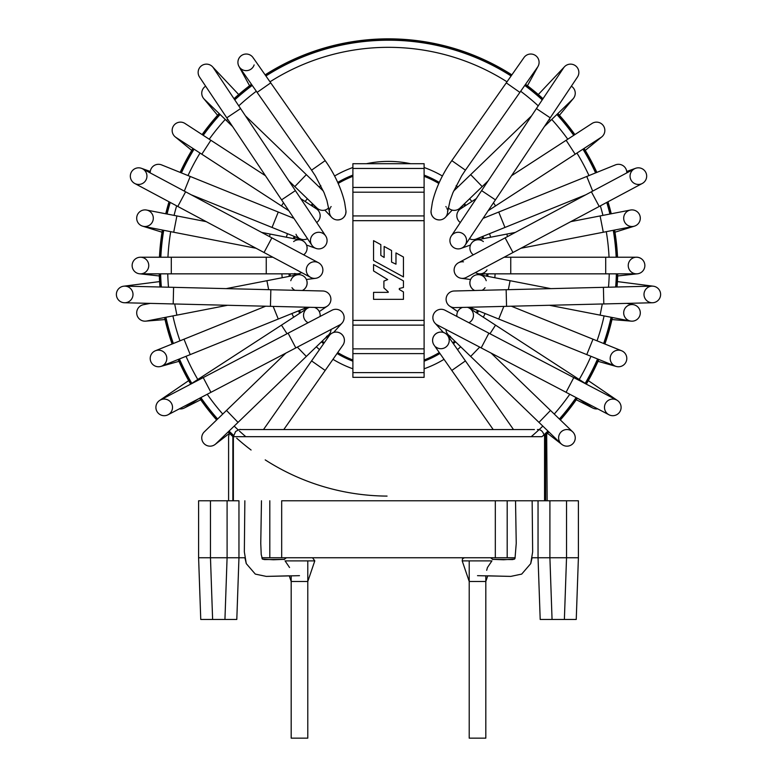 <?xml version="1.0" encoding="UTF-8"?>
<svg xmlns="http://www.w3.org/2000/svg" width="777" height="777" viewBox="0 0 777 777"><rect width="100%" height="100%" fill="white"/><g stroke="black" fill="none" stroke-linecap="round" stroke-linejoin="round"><path stroke-width="1.17" d="M469.211 560.887L469.211 738.15L485.819 738.15L485.819 575.776M291.181 575.776L291.181 738.15L307.789 738.15L307.789 560.887M227.088 500.776L238.957 500.776L238.957 557.75L238.957 500.776L238.957 557.75L236.8 619.463L238.957 557.75L227.098 557.75L227.088 500.776L198.601 500.776L198.601 557.75L200.757 619.463L212.616 619.463L200.757 619.463L198.601 557.75L198.601 500.776M236.8 619.463L238.957 557.75L227.088 557.75L224.941 619.463L236.8 619.463L238.957 557.75L236.8 619.463L238.957 557.75L244.901 557.75L246.28 563.626L255.303 574.096L266.239 576.398L289.258 575.825L291.181 581.487L307.789 581.487L314.792 560.887L312.539 557.75L314.792 560.887L285.081 560.887L289.549 567.521M262.548 559.139L273.397 559.77L284.178 559.362L264.462 559.586L262.383 559.071L261.839 557.75L269.813 557.75L269.813 500.776M269.813 557.75L515.161 557.75M281.682 557.75L281.682 500.776L544.531 500.776M507.187 500.776L507.187 557.75M538.043 500.776L538.043 557.75L538.043 500.776L578.399 500.776L578.399 557.75L566.53 557.75L564.384 619.463L540.2 619.463L538.043 557.75L540.2 619.463L538.043 557.75L538.043 500.776L538.043 557.75L540.2 619.463L538.043 557.75L532.099 557.75L530.72 563.626L521.697 574.096L510.761 576.398L487.742 575.825L485.819 581.487L469.211 581.487L462.208 560.887L491.919 560.887L487.451 567.521L486.684 570.318M552.058 619.463L549.902 557.75L566.53 557.75L566.53 500.776M549.912 557.75L538.043 557.75L549.902 557.75L549.912 500.776M578.399 500.776L578.399 557.75L576.243 619.463L578.399 557.75L576.243 619.463L578.399 557.75L576.243 619.463L564.384 619.463M578.399 557.75L566.54 557.75M212.616 619.463L224.941 619.463L212.616 619.463L210.47 557.75L198.601 557.75L200.757 619.463M210.47 500.776L210.47 557.75L227.088 557.75M210.46 557.75L198.601 557.75M352.894 176.301A98.514 98.514 0 0 0 338.199 183.45M315.647 208.372A8.304 8.304 0 0 1 316.385 208.799A8.304 8.304 0 0 0 315.647 208.372A8.304 8.304 0 0 1 316.695 222.523A8.304 8.304 0 0 0 318.249 210.45L313.306 204.506A98.514 98.514 0 0 0 312.072 206.002M295.124 236.771A98.514 98.514 0 0 0 294.464 238.792M290.151 273.844A98.514 98.514 0 0 0 290.316 276.156M299.533 310.441A98.514 98.514 0 0 0 300.631 312.694M322.251 341.064A98.514 98.514 0 0 0 324.242 342.822M337.713 352.554A98.514 98.514 0 0 0 352.894 360.004M424.106 360.004A98.514 98.514 0 0 0 439.287 352.554M452.758 342.822A98.514 98.514 0 0 0 454.749 341.064M476.369 312.694A98.514 98.514 0 0 0 477.466 310.441M486.684 276.156A98.514 98.514 0 0 0 486.849 273.844M482.536 238.792A98.514 98.514 0 0 0 481.876 236.771M464.928 206.002A98.514 98.514 0 0 0 463.675 204.487L458.751 210.45A8.304 8.304 0 0 0 460.305 222.523A8.304 8.304 0 0 1 461.353 208.372A8.304 8.304 0 0 0 460.615 208.799A8.304 8.304 0 0 1 461.353 208.372M438.801 183.45A98.514 98.514 0 0 0 424.106 176.301M391.559 262.092L391.559 250.515L384.149 246.455L384.149 257.459L380.827 255.4L380.827 244.638L373.552 240.656L373.552 260.557L403.448 276.923L403.448 257.012L395.979 252.933L395.979 264.17L391.559 262.092M388.228 291.861L388.228 292.366L373.552 292.366L373.552 299.339L403.448 299.339L403.448 291.919L399.31 289.491L399.31 288.49L403.448 287.471L403.448 280.895L373.552 264.539L373.552 270.94L387.704 279.584L383.906 281.089L383.906 287.917L388.228 291.861M352.894 372.601L424.106 372.601L424.106 377.34L352.894 377.34L352.894 348.863L424.106 348.863L424.106 325.126L352.894 325.126L352.894 348.863M424.106 372.601L424.106 348.863M424.106 325.126L424.106 192.191L352.894 192.191L352.894 325.126M352.894 215.928L424.106 215.928M424.106 192.191L424.106 163.704L352.894 163.704L352.894 192.191M434.343 345.483A8.304 8.304 0 0 1 436.15 333.595A8.304 8.304 0 0 1 447.727 335.635L513.5 429.564M434.11 345.163A8.304 8.304 0 0 1 445.998 333.819A8.304 8.304 0 0 1 447.494 345.474A8.304 8.304 0 0 1 435.839 346.969A8.304 8.304 0 0 0 447.494 345.474A8.304 8.304 0 0 0 445.998 333.819A8.304 8.304 0 0 0 434.11 345.163L451.816 370.444L465.423 360.907M479.671 347.115L470.668 356.429L561.169 443.822A8.304 8.304 0 0 0 574.096 442.064A8.304 8.304 0 0 0 572.027 431.284A8.304 8.304 0 0 0 560.363 432.76A8.304 8.304 0 0 0 561.849 444.425L547.532 433.343M563.675 445.493A8.304 8.304 0 0 0 572.707 431.876A8.304 8.304 0 0 1 563.675 445.493A8.304 8.304 0 0 1 561.169 443.822M470.668 356.429L448.465 334.994A8.304 8.304 0 0 1 445.94 329.467M450.505 336.441A8.304 8.304 0 0 1 446.717 332.546A8.304 8.304 0 0 0 450.505 336.441M578.438 398.786L592.016 407.604A8.304 8.304 0 0 0 592.802 408.061L576.281 399.747M592.016 407.604A8.304 8.304 0 0 0 597.698 408.867A8.304 8.304 0 0 1 592.016 407.604M456.915 316.453A8.304 8.304 0 0 1 462.577 307.41M467.327 307.294A8.304 8.304 0 0 1 469.667 308.343L586.829 384.43M467.395 307.313A8.304 8.304 0 0 1 468.9 322.727A8.304 8.304 0 0 0 467.395 307.313L475.058 309.469M615.384 366.161A8.304 8.304 0 0 0 624.465 364.228A8.304 8.304 0 0 0 621.6 350.757A8.304 8.304 0 0 1 624.465 364.228A8.304 8.304 0 0 0 621.6 350.757L592.997 339.199L588.713 349.786L586.771 354.603L615.384 366.161A8.304 8.304 0 0 0 624.465 364.228A8.304 8.304 0 0 1 610.499 356.206A8.304 8.304 0 0 1 620.745 350.466M503.836 306.4L498.737 319.036L470.124 307.478A8.304 8.304 0 0 1 469.59 307.236A8.304 8.304 0 0 0 470.124 307.478A8.304 8.304 0 0 1 469.59 307.236M632.682 304.584A8.304 8.304 0 0 0 623.717 312.189A8.304 8.304 0 0 0 631.312 321.144A8.304 8.304 0 0 0 640.19 314.229A8.304 8.304 0 0 0 633.585 304.71A8.304 8.304 0 0 1 640.19 314.229A8.304 8.304 0 0 0 633.585 304.71L626.738 303.38M630.409 321.027A8.304 8.304 0 0 0 640.19 314.229A8.304 8.304 0 0 1 630.409 321.027L600.116 315.132L602.292 303.982M474.669 290.491A8.304 8.304 0 0 1 470.104 281.167A8.304 8.304 0 0 0 474.669 290.491A8.304 8.304 0 0 1 479.797 274.815L550.815 288.626M477.301 274.718A8.304 8.304 0 0 1 486.208 280.72A8.304 8.304 0 0 0 477.301 274.718L485.217 273.844M485.052 287.684A8.304 8.304 0 0 1 482.109 290.307A8.304 8.304 0 0 0 485.052 287.684M605.701 273.844L605.701 257.226L510.751 257.226L510.751 273.844L636.557 273.844A8.304 8.304 0 0 0 644.075 262.004A8.304 8.304 0 0 0 628.292 266.443A8.304 8.304 0 0 0 637.461 273.795L617.666 275.971M644.075 262.004A8.304 8.304 0 0 0 636.557 257.226A8.304 8.304 0 0 1 644.075 262.004A8.304 8.304 0 0 1 636.557 273.844M510.751 273.844L479.885 273.844A8.304 8.304 0 0 1 475.427 272.552A8.304 8.304 0 0 0 482.352 273.475A8.304 8.304 0 0 1 475.427 272.552M486.994 269.842A8.304 8.304 0 0 1 482.352 273.475A8.304 8.304 0 0 0 486.994 269.842M636.188 211.033A8.304 8.304 0 0 0 624.067 220.678A8.304 8.304 0 0 0 640.248 219.143A8.304 8.304 0 0 0 630.409 210.052A8.304 8.304 0 0 1 640.19 219.6A8.304 8.304 0 0 1 633.585 226.36A8.304 8.304 0 0 0 636.188 211.033M473.339 254.827A8.304 8.304 0 0 1 471.639 243.016A8.304 8.304 0 0 0 473.339 254.827A8.304 8.304 0 0 1 476.622 239.947L515.297 232.43M474.271 240.783A8.304 8.304 0 0 1 483.362 241.579A8.304 8.304 0 0 0 474.271 240.783L481.284 237.014M617.87 164.326A8.304 8.304 0 0 0 615.384 164.909A8.304 8.304 0 0 1 626.796 172.892A8.304 8.304 0 0 0 614.558 165.297M592.686 191.113L586.771 176.466L498.737 212.043L504.953 227.447L476.35 239.005A8.304 8.304 0 0 1 469.473 238.714A8.304 8.304 0 0 0 476.35 239.005A8.304 8.304 0 0 1 469.473 238.714M493.492 202.758L495.551 205.924L601.058 137.403A8.304 8.304 0 0 0 602.981 125.204A8.304 8.304 0 0 0 591.326 123.97A8.304 8.304 0 0 1 592.016 123.465A8.304 8.304 0 0 0 591.326 123.97M601.058 137.403A8.304 8.304 0 0 0 603.506 125.913A8.304 8.304 0 0 0 592.016 123.465A8.304 8.304 0 0 1 603.506 125.913A8.304 8.304 0 0 1 601.058 137.403M544.415 126.525L572.707 99.203A8.304 8.304 0 0 0 571.357 86.189A8.304 8.304 0 0 1 572.707 99.203A8.304 8.304 0 0 0 571.357 86.189M531.585 115.812L470.668 174.64L482.206 186.597L460.013 208.032A8.304 8.304 0 0 1 448.232 207.789A8.304 8.304 0 0 0 460.013 208.032A8.304 8.304 0 0 1 448.232 207.789M537.587 67.104A8.304 8.304 0 0 0 535.547 55.536A8.304 8.304 0 0 0 523.97 57.576A8.304 8.304 0 0 1 535.547 55.536A8.304 8.304 0 0 1 537.587 67.104L519.881 92.385L506.274 82.857L523.97 57.576M447.601 212.034A8.304 8.304 0 0 1 440.394 219.881A8.304 8.304 0 0 1 431.002 211.286A8.304 8.304 0 0 0 431.002 211.325A8.304 8.304 0 0 1 431.002 211.286M445.862 206.556A8.304 8.304 0 0 1 446.221 207.051A8.304 8.304 0 0 0 445.862 206.556M446.853 208.178A8.304 8.304 0 0 1 447.309 209.431A8.304 8.304 0 0 0 446.853 208.178M447.571 210.829A8.304 8.304 0 0 1 447.61 211.81A8.304 8.304 0 0 0 447.571 210.829M447.601 212.063A8.304 8.304 0 0 1 445.347 217.346A8.304 8.304 0 0 0 447.601 212.063L450.106 200.447L452.894 192.764L461.655 175.855L465.423 170.163L451.816 160.635L506.274 82.857M538.296 94.541L564.5 66.744A8.304 8.304 0 0 0 563.636 67.822A8.304 8.304 0 0 1 570.056 64.151A8.304 8.304 0 0 0 563.636 67.822L536.412 108.586L550.223 117.822L577.457 77.059A8.304 8.304 0 0 0 570.056 64.151A8.304 8.304 0 0 1 577.457 77.059A8.304 8.304 0 0 0 570.056 64.151M481.614 190.627L495.425 199.864L465.141 245.202A8.304 8.304 0 0 1 450.378 243.308A8.304 8.304 0 0 1 451.32 235.975L536.412 108.586M450.378 243.308A8.304 8.304 0 0 1 455.429 232.77A8.304 8.304 0 0 1 466.054 237.791A8.304 8.304 0 0 1 461.033 248.407A8.304 8.304 0 0 0 466.054 237.791A8.304 8.304 0 0 0 455.429 232.77A8.304 8.304 0 0 0 450.378 243.308M626.718 171.474L635.567 168.308A8.304 8.304 0 0 0 630.545 178.933A8.304 8.304 0 0 0 641.171 183.955M646.163 173.261A8.304 8.304 0 0 0 634.459 168.803A8.304 8.304 0 0 1 646.163 173.261A8.304 8.304 0 0 1 642.288 183.459A8.304 8.304 0 0 0 646.163 173.261M505.128 237.859L512.956 252.515L466.336 277.408A8.304 8.304 0 0 1 455.701 274.951A8.304 8.304 0 0 1 458.508 262.743L634.459 168.803M455.701 274.951A8.304 8.304 0 0 1 463.48 261.839A8.304 8.304 0 0 0 455.701 274.951M617.404 281.595L653.36 286.208A8.304 8.304 0 0 0 644.065 293.385A8.304 8.304 0 0 0 651.243 302.68M657.575 300.864A8.304 8.304 0 0 0 652.107 286.14A8.304 8.304 0 0 1 657.575 300.864A8.304 8.304 0 0 1 652.505 302.748A8.304 8.304 0 0 0 657.575 300.864M506.148 289.724L506.555 306.332L454.623 307.605A8.304 8.304 0 0 1 446.493 296.785A8.304 8.304 0 0 1 454.205 290.996A8.304 8.304 0 0 0 449.465 305.973A8.304 8.304 0 0 1 454.215 290.996L652.097 286.14M608.381 414.432A8.304 8.304 0 0 0 608.945 414.753A8.304 8.304 0 0 1 608.381 414.432A8.304 8.304 0 0 0 619.735 411.946A8.304 8.304 0 0 0 617.492 400.534A8.304 8.304 0 0 0 605.934 402.69A8.304 8.304 0 0 0 608.109 414.248L608.109 414.248M608.945 414.753A8.304 8.304 0 0 0 620.163 411.227A8.304 8.304 0 0 0 616.617 400.009A8.304 8.304 0 0 1 620.163 411.227A8.304 8.304 0 0 1 608.945 414.753L566.064 392.317L573.776 377.593L616.647 400.029M437.898 325.233A8.304 8.304 0 0 1 433.828 313.723A8.304 8.304 0 0 1 445.056 310.246M283.79 429.564L325.184 370.444L311.577 360.907L329.273 335.635A8.304 8.304 0 0 1 340.85 333.595A8.304 8.304 0 0 1 342.657 345.483M331.002 333.819A8.304 8.304 0 0 1 342.89 345.163A8.304 8.304 0 0 0 331.002 333.819L324.699 338.694M229.341 433.449L215.151 444.425A8.304 8.304 0 0 0 215.831 443.822A8.304 8.304 0 0 1 213.325 445.493A8.304 8.304 0 0 0 215.831 443.822L238.034 422.387L226.495 410.441L204.293 431.876A8.304 8.304 0 0 0 213.325 445.493A8.304 8.304 0 0 1 204.293 431.876M331.06 329.467A8.304 8.304 0 0 1 328.535 334.994L238.034 422.387M330.283 332.546A8.304 8.304 0 0 1 326.495 336.441A8.304 8.304 0 0 0 330.283 332.546M179.302 408.867A8.304 8.304 0 0 0 184.984 407.604A8.304 8.304 0 0 1 179.302 408.867A8.304 8.304 0 0 0 184.984 407.604L198.562 398.786M287.034 333.751L281.449 325.145L307.333 308.343A8.304 8.304 0 0 1 309.673 307.294M314.423 307.41A8.304 8.304 0 0 1 320.085 316.453M308.1 322.727A8.304 8.304 0 0 1 309.605 307.313A8.304 8.304 0 0 0 308.1 322.727M178.982 361.334L160.761 366.453A8.304 8.304 0 0 0 166.501 356.206A8.304 8.304 0 0 0 156.255 350.466M152.535 364.228A8.304 8.304 0 0 0 161.616 366.161A8.304 8.304 0 0 1 152.535 364.228A8.304 8.304 0 0 1 155.4 350.757A8.304 8.304 0 0 0 152.535 364.228M307.41 307.236A8.304 8.304 0 0 1 304.448 308.051A8.304 8.304 0 0 0 307.41 307.236A8.304 8.304 0 0 1 306.876 307.478L161.616 366.161M150.262 303.38L143.415 304.71A8.304 8.304 0 0 0 136.81 314.229A8.304 8.304 0 0 0 145.688 321.144L165.035 319.551M136.81 314.229A8.304 8.304 0 0 0 146.591 321.027A8.304 8.304 0 0 1 136.81 314.229A8.304 8.304 0 0 1 143.415 304.71A8.304 8.304 0 0 0 136.81 314.229M268.657 289.666L266.909 280.711L297.202 274.815A8.304 8.304 0 0 1 302.331 290.491A8.304 8.304 0 0 0 306.896 281.167A8.304 8.304 0 0 1 302.331 290.491M294.891 290.307A8.304 8.304 0 0 1 291.948 287.684A8.304 8.304 0 0 0 294.891 290.307M290.792 280.72A8.304 8.304 0 0 1 299.699 274.718A8.304 8.304 0 0 0 290.792 280.72M159.334 275.971L139.539 273.795A8.304 8.304 0 0 0 148.708 266.443A8.304 8.304 0 0 0 141.356 257.274M132.925 262.004A8.304 8.304 0 0 0 140.443 273.844A8.304 8.304 0 0 1 132.925 262.004A8.304 8.304 0 0 1 140.443 257.226A8.304 8.304 0 0 0 132.925 262.004M301.573 272.552A8.304 8.304 0 0 1 294.648 273.475A8.304 8.304 0 0 0 301.573 272.552A8.304 8.304 0 0 1 297.115 273.844L140.443 273.844M140.812 211.033A8.304 8.304 0 0 0 142.531 226.136A8.304 8.304 0 0 0 152.933 220.678A8.304 8.304 0 0 0 140.812 211.033A8.304 8.304 0 0 0 143.415 226.36A8.304 8.304 0 0 1 140.812 211.033A8.304 8.304 0 0 1 146.591 210.052A8.304 8.304 0 0 0 140.812 211.033M269.58 236.635L270.085 234.052L300.378 239.947A8.304 8.304 0 0 1 303.661 254.827M293.638 241.579A8.304 8.304 0 0 1 302.729 240.783A8.304 8.304 0 0 0 293.638 241.579M162.442 165.297A8.304 8.304 0 0 0 150.204 172.892A8.304 8.304 0 0 1 161.616 164.909A8.304 8.304 0 0 0 159.13 164.326M307.527 238.714A8.304 8.304 0 0 1 300.65 239.005A8.304 8.304 0 0 0 307.527 238.714A8.304 8.304 0 0 1 300.65 239.005L191.191 194.784M298.514 237.733A8.304 8.304 0 0 1 296.008 234.265A8.304 8.304 0 0 0 298.514 237.733M185.674 123.97A8.304 8.304 0 0 0 184.984 123.465A8.304 8.304 0 0 1 185.674 123.97A8.304 8.304 0 0 0 173.494 125.913A8.304 8.304 0 0 0 175.942 137.403A8.304 8.304 0 0 1 175.204 136.869L191.744 150.398M205.643 86.189A8.304 8.304 0 0 0 204.293 99.203A8.304 8.304 0 0 1 205.643 86.189A8.304 8.304 0 0 0 204.293 99.203L226.495 120.639L227.768 119.308M328.768 207.789A8.304 8.304 0 0 1 316.987 208.032A8.304 8.304 0 0 0 328.768 207.789A8.304 8.304 0 0 1 316.987 208.032L288.879 180.886M253.506 58.353A8.304 8.304 0 0 0 242.23 55.06A8.304 8.304 0 0 0 246.999 70.61A8.304 8.304 0 0 0 254.128 64.909M253.03 57.576A8.304 8.304 0 0 0 241.453 55.536A8.304 8.304 0 0 0 239.413 67.104A8.304 8.304 0 0 1 241.453 55.536A8.304 8.304 0 0 1 253.03 57.576L270.726 82.857L257.119 92.385L239.413 67.104M345.998 211.295A8.304 8.304 0 0 1 345.998 211.325A8.304 8.304 0 0 0 345.998 211.295A8.304 8.304 0 0 1 336.606 219.881A8.304 8.304 0 0 1 329.399 212.034M346.008 211.645A8.304 8.304 0 0 1 345.687 213.908A8.304 8.304 0 0 0 346.008 211.645M331.653 217.346A8.304 8.304 0 0 1 329.399 212.063A8.304 8.304 0 0 0 331.653 217.346L324.815 210.101M329.39 211.81A8.304 8.304 0 0 1 329.429 210.829A8.304 8.304 0 0 0 329.39 211.81M329.691 209.431A8.304 8.304 0 0 1 330.312 207.838A8.304 8.304 0 0 0 329.691 209.431M330.779 207.051A8.304 8.304 0 0 1 331.138 206.556A8.304 8.304 0 0 0 330.779 207.051M206.944 64.151A8.304 8.304 0 0 0 199.543 77.059A8.304 8.304 0 0 1 206.944 64.151A8.304 8.304 0 0 0 199.543 77.059L226.777 117.822L240.588 108.586L213.364 67.822A8.304 8.304 0 0 0 206.944 64.151A8.304 8.304 0 0 1 213.364 67.822M281.575 199.864L295.386 190.627L325.68 235.975A8.304 8.304 0 0 1 319.823 248.825A8.304 8.304 0 0 1 311.859 245.202L226.777 117.822M315.967 248.407A8.304 8.304 0 0 1 310.946 237.791A8.304 8.304 0 0 1 321.571 232.77A8.304 8.304 0 0 1 326.622 243.308A8.304 8.304 0 0 0 321.571 232.77A8.304 8.304 0 0 0 310.946 237.791A8.304 8.304 0 0 0 315.967 248.407L306.507 245.027M130.837 173.261A8.304 8.304 0 0 0 134.712 183.459A8.304 8.304 0 0 1 130.837 173.261A8.304 8.304 0 0 0 134.712 183.459L177.787 206.459L181.167 200.136L185.616 191.802L142.541 168.803A8.304 8.304 0 0 0 130.837 173.261A8.304 8.304 0 0 1 142.541 168.803M135.829 183.955A8.304 8.304 0 0 0 146.455 178.933A8.304 8.304 0 0 0 141.433 168.308L150.282 171.474M306.342 279.506L315.637 278.321A8.304 8.304 0 0 1 306.41 268.58A8.304 8.304 0 0 1 318.492 262.743A8.304 8.304 0 0 1 321.299 274.951A8.304 8.304 0 0 1 310.664 277.408L177.787 206.459M264.044 252.515L271.872 237.859L318.492 262.743A8.304 8.304 0 0 1 321.299 274.951A8.304 8.304 0 0 0 318.492 262.743A8.304 8.304 0 0 0 306.41 268.58A8.304 8.304 0 0 0 315.637 278.321M125.757 302.68A8.304 8.304 0 0 0 132.935 293.385A8.304 8.304 0 0 0 123.64 286.208L159.596 281.595M119.425 300.864A8.304 8.304 0 0 0 124.495 302.748A8.304 8.304 0 0 1 116.909 291.55A8.304 8.304 0 0 1 124.893 286.14A8.304 8.304 0 0 0 119.425 300.864M270.445 306.332L270.852 289.724L322.785 290.996A8.304 8.304 0 0 1 327.535 305.973A8.304 8.304 0 0 1 322.377 307.605L124.495 302.748M168.891 414.248A8.304 8.304 0 0 0 171.066 402.69A8.304 8.304 0 0 0 159.508 400.534A8.304 8.304 0 0 0 157.265 411.946A8.304 8.304 0 0 0 168.619 414.432A8.304 8.304 0 0 1 168.055 414.753A8.304 8.304 0 0 0 168.619 414.432M160.383 400.009A8.304 8.304 0 0 0 156.837 411.227A8.304 8.304 0 0 0 168.055 414.753A8.304 8.304 0 0 1 156.837 411.227A8.304 8.304 0 0 1 160.383 400.009M331.944 310.246A8.304 8.304 0 0 1 343.172 313.723A8.304 8.304 0 0 1 339.102 325.233M617.307 257.226A229.069 229.069 0 0 0 614.384 230.089M611.023 213.821A229.069 229.069 0 0 0 607.769 201.894M596.629 172.484A229.069 229.069 0 0 0 583.877 148.572M574.689 134.722A229.069 229.069 0 0 0 557.672 113.714M542.87 98.922A229.069 229.069 0 0 0 525.407 84.499M511.732 75.058A229.069 229.069 0 0 0 265.268 75.058M251.593 84.499A229.069 229.069 0 0 0 234.13 98.922M219.328 113.714A229.069 229.069 0 0 0 202.311 134.722M193.123 148.572A229.069 229.069 0 0 0 180.371 172.484M169.231 201.894A229.069 229.069 0 0 0 165.977 213.821M162.616 230.089A229.069 229.069 0 0 0 159.693 257.226M159.508 273.844A229.069 229.069 0 0 0 160.208 287.004M164.811 317.482A229.069 229.069 0 0 0 172.329 343.92M178.389 359.392A229.069 229.069 0 0 0 190.87 383.974M199.864 398.106A229.069 229.069 0 0 0 216.812 419.784M228.253 431.837A229.069 229.069 0 0 0 233.372 436.693L235.577 431.546C238.656 429.73 240.278 429.069 240.452 429.564M544.492 435.897A229.069 229.069 0 0 0 548.747 431.837M560.188 419.784A229.069 229.069 0 0 0 577.136 398.106M586.13 383.974A229.069 229.069 0 0 0 598.611 359.392M604.671 343.92A229.069 229.069 0 0 0 612.189 317.482M616.792 287.004A229.069 229.069 0 0 0 617.492 273.844M617.54 257.226A229.302 229.302 0 0 0 614.617 230.05M611.256 213.772A229.302 229.302 0 0 0 607.983 201.777M596.853 172.397A229.302 229.302 0 0 0 584.071 148.436M574.893 134.586A229.302 229.302 0 0 0 557.847 113.549M543.006 98.718A229.302 229.302 0 0 0 525.543 84.304M511.868 74.864A229.302 229.302 0 0 0 265.132 74.864M251.457 84.304A229.302 229.302 0 0 0 233.994 98.718M219.153 113.549A229.302 229.302 0 0 0 202.107 134.586M192.929 148.436A229.302 229.302 0 0 0 180.147 172.397M169.017 201.777A229.302 229.302 0 0 0 165.744 213.772M162.383 230.05A229.302 229.302 0 0 0 159.46 257.226M159.266 273.844A229.302 229.302 0 0 0 159.975 286.995M164.578 317.531A229.302 229.302 0 0 0 172.105 344.007M178.166 359.479A229.302 229.302 0 0 0 190.676 384.1M199.66 398.222A229.302 229.302 0 0 0 216.637 419.949M228.079 432.002A229.302 229.302 0 0 0 233.372 437.014M544.522 436.198A229.302 229.302 0 0 0 548.921 432.002M560.363 419.949A229.302 229.302 0 0 0 577.34 398.222M586.324 384.1A229.302 229.302 0 0 0 598.834 359.479M604.894 344.007A229.302 229.302 0 0 0 612.422 317.531M617.025 286.995A229.302 229.302 0 0 0 617.734 273.844M240.375 429.564L534.401 429.564M492.871 559.547L490.569 557.75L492.822 559.372M495.318 557.75L495.318 500.776M352.894 175.097A99.631 99.631 0 0 0 337.733 182.42M312.519 203.71A99.631 99.631 0 0 0 311.13 205.381M294.085 236.354A99.631 99.631 0 0 0 293.356 238.578M289.034 273.844A99.631 99.631 0 0 0 289.209 276.369M298.485 310.868A99.631 99.631 0 0 0 299.689 313.306M321.445 341.841A99.631 99.631 0 0 0 323.601 343.745M337.063 353.477A99.631 99.631 0 0 0 352.894 361.198M410.567 163.704A106.75 106.75 0 0 0 366.433 163.704M352.894 167.511A106.75 106.75 0 0 0 334.596 176.01M320.833 185.586A106.75 106.75 0 0 0 319.143 187.004M307.381 198.757A106.75 106.75 0 0 0 305.128 201.486M287.471 233.683A106.75 106.75 0 0 0 286.334 237.218M281.905 273.844A106.75 106.75 0 0 0 282.177 277.739M291.88 313.539A106.75 106.75 0 0 0 293.687 317.201M316.317 346.795A106.75 106.75 0 0 0 319.493 349.601M332.974 359.324A106.75 106.75 0 0 0 352.894 368.793M424.106 368.793A106.75 106.75 0 0 0 444.026 359.324M457.507 349.601A106.75 106.75 0 0 0 460.683 346.795M483.313 317.201A106.75 106.75 0 0 0 485.12 313.539M494.823 277.739A106.75 106.75 0 0 0 495.095 273.844M490.666 237.218A106.75 106.75 0 0 0 489.529 233.683M471.872 201.486A106.75 106.75 0 0 0 469.619 198.757M457.857 187.004A106.75 106.75 0 0 0 456.167 185.586M442.404 176.01A106.75 106.75 0 0 0 424.106 167.511M424.106 361.198A99.631 99.631 0 0 0 439.937 353.477M453.399 343.745A99.631 99.631 0 0 0 455.555 341.841M477.311 313.306A99.631 99.631 0 0 0 478.515 310.868M487.791 276.369A99.631 99.631 0 0 0 487.966 273.844M483.644 238.578A99.631 99.631 0 0 0 482.915 236.354M465.87 205.381A99.631 99.631 0 0 0 464.481 203.71M439.267 182.42A99.631 99.631 0 0 0 424.106 175.097M265.909 75.981A227.943 227.943 0 0 1 388.5 40.21A227.943 227.943 0 0 1 389.937 40.21A227.943 227.943 0 0 1 511.091 75.981M524.766 85.421A227.943 227.943 0 0 1 542.239 99.864M556.866 114.491A227.943 227.943 0 0 1 573.747 135.334M582.935 149.174A227.943 227.943 0 0 1 595.59 172.902M606.759 202.428A227.943 227.943 0 0 1 609.926 214.034M613.276 230.313A227.943 227.943 0 0 1 616.18 257.226M616.375 273.844A227.943 227.943 0 0 1 615.656 287.034M611.091 317.269A227.943 227.943 0 0 1 603.632 343.492M597.571 358.964A227.943 227.943 0 0 1 585.188 383.362M576.136 397.581A227.943 227.943 0 0 1 559.382 419.007M547.94 431.06A227.943 227.943 0 0 1 541.977 436.684M387.063 496.095A227.943 227.943 0 0 1 265.219 459.887M251.088 450.019A227.943 227.943 0 0 1 236.703 438.199M233.527 435.314A227.943 227.943 0 0 1 229.06 431.06M217.618 419.007A227.943 227.943 0 0 1 200.864 397.581M191.812 383.362A227.943 227.943 0 0 1 179.429 358.964M173.368 343.492A227.943 227.943 0 0 1 165.909 317.269M161.344 287.034A227.943 227.943 0 0 1 160.625 273.844M160.82 257.226A227.943 227.943 0 0 1 163.724 230.313M167.074 214.034A227.943 227.943 0 0 1 170.241 202.428M181.41 172.902A227.943 227.943 0 0 1 194.065 149.174M203.253 135.334A227.943 227.943 0 0 1 220.134 114.491M234.761 99.864A227.943 227.943 0 0 1 252.234 85.421M245.814 436.684A220.823 220.823 0 0 1 239.413 431.05M238.209 429.934A220.823 220.823 0 0 1 234.188 426.107M222.746 414.054A220.823 220.823 0 0 1 207.226 394.26M197.795 379.477A220.823 220.823 0 0 1 186.033 356.303M179.973 340.821A220.823 220.823 0 0 1 172.902 315.909M168.502 287.208A220.823 220.823 0 0 1 167.754 273.844M167.949 257.226A220.823 220.823 0 0 1 170.707 231.663M174.067 215.394A220.823 220.823 0 0 1 176.651 205.847M188.015 175.573A220.823 220.823 0 0 1 200.039 153.059M209.227 139.209A220.823 220.823 0 0 1 225.252 119.444M238.762 105.857A220.823 220.823 0 0 1 256.323 91.259M269.998 81.818A220.823 220.823 0 0 1 507.002 81.818M520.677 91.259A220.823 220.823 0 0 1 538.238 105.857M551.748 119.444A220.823 220.823 0 0 1 567.773 139.209M576.961 153.059A220.823 220.823 0 0 1 588.985 175.573M600.349 205.847A220.823 220.823 0 0 1 602.933 215.394M606.293 231.663A220.823 220.823 0 0 1 609.051 257.226M609.246 273.844A220.823 220.823 0 0 1 608.498 287.208M604.098 315.909A220.823 220.823 0 0 1 597.027 340.821M590.967 356.303A220.823 220.823 0 0 1 579.205 379.477M569.774 394.26A220.823 220.823 0 0 1 554.254 414.054M542.812 426.107A220.823 220.823 0 0 1 531.186 436.684M424.106 353.603L352.894 353.603M352.894 320.377L424.106 320.377M424.106 220.678L352.894 220.678M352.894 187.442L424.106 187.442M424.106 168.454L352.894 168.454M538.966 422.387L550.504 410.441L572.707 431.876M574.465 377.962L575.184 376.864M489.966 333.751L495.551 325.145M508.343 289.666L510.091 280.711M520.92 248.261L603.292 232.245L600.116 215.938L630.409 210.052M507.42 236.635L506.915 234.052M575.184 154.215L566.132 140.278L592.016 123.465M460.305 222.523A8.304 8.304 0 0 1 458.751 210.45M550.504 120.639L549.232 119.308M512.956 252.515L599.213 206.459L591.384 191.802M506.555 306.332L603.807 303.943L603.399 287.335M566.083 392.298L481.177 347.902L488.888 333.178L573.776 377.593M481.196 347.882L437.325 324.961M297.329 347.115L306.332 356.429M281.449 325.145L201.816 376.864L202.535 377.962M265.647 306.216L184.003 339.199L190.229 354.603M273.164 306.4L278.263 319.036M174.708 303.982L176.884 315.132L146.591 321.027M266.249 273.844L266.249 257.226L171.299 257.226L171.299 273.844M206.226 221.639L176.884 215.938L173.708 232.245L143.415 226.36M272.047 227.447L278.263 212.043L190.229 176.466L184.314 191.113M184.984 123.465A8.304 8.304 0 0 0 173.494 125.913A8.304 8.304 0 0 0 175.942 137.403L201.816 154.215L210.868 140.278L184.984 123.465M283.508 202.758L281.449 205.924L201.816 154.215M318.249 210.45A8.304 8.304 0 0 1 316.695 222.523M245.415 115.812L306.332 174.64L294.794 186.597M270.726 82.857L325.184 160.635L311.577 170.163L257.119 92.385M270.852 289.724L173.601 287.335L173.193 303.943M295.804 347.882L288.112 333.178L203.224 377.593L210.917 392.298M541.52 436.684L233.43 436.684M451.816 370.444L493.21 429.564M452.301 338.694L445.998 333.828M491.161 353.127L550.504 410.441M598.018 361.334L616.239 366.453M498.737 319.036L586.771 354.603M511.353 306.216L592.997 339.199M611.965 319.551L631.312 321.144M549.417 305.283L600.116 315.132M605.701 257.226L636.557 257.226M510.751 257.226L504.127 257.226M614.966 232.206L634.469 226.136M603.292 232.245L633.585 226.36M570.774 221.639L600.116 215.938M586.771 176.466L615.384 164.909M504.953 227.447L585.809 194.784M498.737 212.043L483.061 218.376M585.256 150.398L601.796 136.869M511.548 175.719L566.132 140.278M495.551 205.924L488.179 210.713M476.262 198.64L460.615 208.799M559.411 115.287L573.329 98.533M482.206 186.597L488.121 180.886M470.668 174.64L453.564 191.152M527.437 85.732L538.063 66.336M465.423 170.163L519.881 92.385M451.816 160.635C443.24 172.523 435.557 188.325 432.333 202.642L431.002 211.286L431.313 213.908C432.847 218.133 435.878 220.124 440.394 219.881M443.405 332.469L435.246 323.417M452.185 210.101L445.347 217.346M495.425 199.864L550.223 117.822M470.493 245.027L461.033 248.407M599.213 206.459L642.288 183.459M470.658 279.506L461.363 278.321M603.807 303.943L652.505 302.748M457.711 311.606L449.737 306.157M588.325 380.633L617.472 400.524M488.888 333.178L445.027 310.237M514.627 559.052L503.603 559.77L492.822 559.362L512.538 559.586L514.617 559.071L515.034 558.148L516.239 543.366L515.53 500.776M477.515 575.67L510.761 576.398L521.697 574.096L530.72 563.626L532.653 551.932L532.148 500.776M311.577 360.907L263.5 429.564M325.184 370.444L342.89 345.163M285.839 353.127L226.495 410.441M200.719 399.747L184.198 408.061M201.816 376.864L190.171 384.43M301.942 309.469L309.605 307.313M184.003 339.199L155.4 350.757M266.909 280.711L226.185 288.626M227.583 305.283L176.884 315.132M291.783 273.844L299.699 274.718M171.299 257.226L140.443 257.226M266.249 257.226L272.873 257.226M162.034 232.206L142.531 226.136M176.884 215.938L146.591 210.052M270.085 234.052L261.703 232.43M256.08 248.261L173.708 232.245M295.716 237.014L302.729 240.783M190.229 176.466L161.616 164.909M278.263 212.043L293.939 218.376M265.452 175.719L210.868 140.278M300.738 198.64L316.385 208.799M281.449 205.924L288.821 210.713M217.589 115.287L203.671 98.533M232.585 126.525L226.495 120.639M306.332 174.64L323.436 191.152M249.563 85.732L238.937 66.336M325.184 160.635C333.76 172.523 341.443 188.325 344.667 202.642L345.998 211.286L345.687 213.908C344.153 218.133 341.122 220.124 336.606 219.881M311.577 170.163L315.345 175.855L324.106 192.764L326.894 200.447L329.399 212.072M238.704 94.541L212.5 66.744M295.386 190.627L240.588 108.586M271.872 237.859L185.616 191.802M173.601 287.335L124.903 286.14M319.289 311.606L327.263 306.157M188.675 380.633L159.528 400.524M203.224 377.593L160.353 400.029M339.675 324.961L168.065 414.753M288.112 333.178L331.973 310.237M333.595 332.469L341.754 323.417M299.485 575.67L266.239 576.398L255.303 574.096L246.28 563.626L244.347 551.932L244.852 500.776M262.403 559.071L261.227 554.525L260.761 543.366L261.47 500.776M545.6 435.178L545.765 436.684M547.154 500.776L546.687 434.158M229.419 433.294L228.555 436.684M228.593 436.684L228.593 500.776M232.857 500.776L232.857 436.684M233.372 500.776L233.372 436.684M544.56 500.776L544.56 436.684M545.648 500.776L545.648 436.684M544.531 436.684C543.327 431.643 540.957 429.273 537.412 429.564M284.178 559.372L286.431 557.75L284.129 559.547M462.208 560.887L462.519 558.76L464.461 557.75"/></g></svg>
